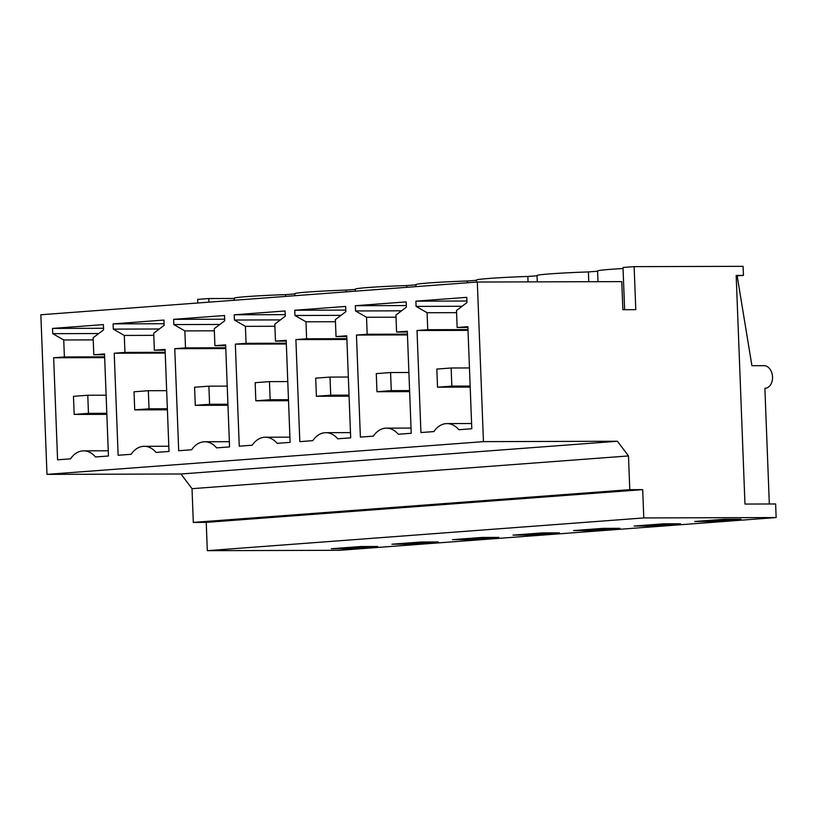 <?xml version="1.0" encoding="UTF-8"?>
<svg xmlns="http://www.w3.org/2000/svg" width="817" height="817" viewBox="0 0 817 817"><rect width="100%" height="100%" fill="white"/><g stroke="black" fill="none" stroke-linecap="round" stroke-linejoin="round"><path stroke-width="1.23" d="M769.328 503.997L764.886 388.31A11.336 8.058 85.7 0 0 765.304 388.289A11.336 8.058 85.7 0 0 772.504 376.678A11.336 8.058 85.7 0 0 764.018 365.669L751.916 365.699L737.159 275.86L743.439 275.39L743.092 266.332L634.135 266.638L623.003 267.476L624.627 309.684M634.135 266.638L635.779 309.653L622.871 309.694L621.788 281.62L477.322 282.028L483.45 441.64L617.427 441.251L628.487 455.937L629.784 489.669L193.312 522.41L206.231 522.369L207.314 550.668L339.678 550.301L776.15 517.559L775.629 503.977L744.961 504.058L736.178 275.411L743.439 275.39M193.312 522.41L192.015 488.678L180.965 473.993L46.977 474.371L40.85 314.759L477.322 282.028M234.244 298.471L208.784 298.542L197.663 299.379L197.806 302.995M597.595 271.234L588.393 271.928A45.343 1.634 177.8 0 0 537.024 275.513L537.269 281.855M623.044 268.527A45.343 1.634 177.8 0 0 597.584 270.978L597.993 281.681M294.804 293.946L285.603 294.631A45.343 1.634 177.8 0 0 234.234 298.225L234.305 300.258M355.364 289.402L346.163 290.096A45.343 1.634 177.8 0 0 294.794 293.681L294.866 295.713M415.914 284.857L406.723 285.552A45.343 1.634 177.8 0 0 355.354 289.147L355.426 291.169M476.474 280.323L467.273 281.007A45.343 1.634 177.8 0 0 415.904 284.602L415.986 286.624M537.035 275.778L527.833 276.463A45.343 1.634 177.8 0 0 476.464 280.057L476.546 282.09M629.784 489.669L642.693 489.638L643.786 517.937L776.15 517.559M643.786 517.937L207.314 550.668M348.297 548.697L331.355 548.738L360.757 546.532L377.709 546.491L348.297 548.697L348.256 547.472M529.978 535.064L513.025 535.115L542.437 532.909L559.379 532.858L529.978 535.064L529.927 533.848M590.538 530.529L573.585 530.57L602.987 528.364L619.94 528.323L590.538 530.529L590.487 529.304M408.857 544.153L391.915 544.204L421.317 541.998L438.269 541.947L408.857 544.153L408.817 542.937M469.418 539.608L452.465 539.659L481.877 537.453L498.819 537.402L469.418 539.608L469.367 538.393M651.098 525.985L634.145 526.036L663.547 523.83L680.5 523.779L651.098 525.985L651.047 524.759M711.658 521.44L694.705 521.491L724.107 519.285L741.06 519.234L711.658 521.44L711.607 520.225M642.693 489.638L206.231 522.369M628.487 455.937L192.015 488.678M617.427 441.251L180.965 473.993M483.45 441.64L46.977 474.371M93.138 337.768L103.596 329.843L103.391 324.604L52.533 328.424L52.737 333.653L63.736 339.974L64.39 356.958L53.656 357.764L57.578 459.808L70.548 458.837A25.991 18.25 89.8 0 1 83.661 450.851A25.991 18.25 89.8 0 1 95.477 456.969L108.447 455.998L104.525 353.955L93.792 354.752L93.138 337.768M289.923 437.156L265.341 437.218A25.991 18.25 89.8 0 0 252.228 445.214L239.258 446.184L235.337 344.141L246.07 343.334L245.417 326.351L234.408 320.029L234.213 314.79L285.072 310.981L285.276 316.22L274.818 324.145L275.472 341.128L286.226 341.098M265.341 437.218A25.991 18.25 89.8 0 1 277.147 443.345L290.117 442.365L286.195 340.321L275.472 341.128M350.483 432.612L325.901 432.683A25.991 18.25 89.8 0 0 312.788 440.669L299.819 441.64L295.897 339.596L306.62 338.789L305.977 321.806L294.968 315.485L294.763 310.246L345.632 306.436L345.836 311.675L335.378 319.6L336.032 336.584L346.786 336.553M325.901 432.683A25.991 18.25 89.8 0 1 337.707 438.8L350.677 437.83L346.755 335.787L336.032 336.584M113.093 323.879L113.297 329.118L124.296 335.44L124.95 352.423L114.217 353.22L118.138 455.273L131.108 454.293A25.991 18.25 89.8 0 1 144.221 446.307A25.991 18.25 89.8 0 1 156.037 452.424L169.007 451.454L165.085 349.41L154.352 350.217L153.698 333.234L164.156 325.299L163.951 320.06L113.093 323.879L164.094 323.736M173.653 319.335L173.847 324.574L184.856 330.895L185.51 347.879L174.777 348.685L178.698 450.729L191.668 449.748A25.991 18.25 89.8 0 1 204.781 441.762A25.991 18.25 89.8 0 1 216.587 447.879L229.557 446.909L225.645 344.866L214.912 345.673L214.258 328.689L224.716 320.754L224.512 315.515L173.653 319.335L224.655 319.192M395.939 315.066L406.386 307.131L406.192 301.892L355.324 305.711L355.528 310.95L366.527 317.262L367.18 334.255L356.457 335.052L360.379 437.095L373.349 436.125A25.991 18.25 89.8 0 1 386.461 428.139A25.991 18.25 89.8 0 1 398.267 434.256L411.237 433.286L407.315 331.242L396.592 332.049L395.939 315.066M471.593 423.523L447.022 423.594A25.991 18.25 89.8 0 0 433.898 431.58L420.929 432.561L417.017 330.517L427.74 329.711L427.087 312.727L416.088 306.406L415.884 301.167L466.752 297.347L466.946 302.586L456.499 310.521L457.142 327.505L467.906 327.474M447.022 423.594A25.991 18.25 89.8 0 1 458.827 429.711L471.797 428.741L467.875 326.698L457.142 327.505M208.784 298.542L208.927 302.157M285.674 296.397L285.603 294.631M93.792 354.752L104.556 354.721M53.656 357.764L104.668 357.621M64.39 356.958L104.637 356.845M63.736 339.974L93.22 339.892M52.737 333.653L98.745 333.53M52.533 328.424L103.534 328.271M737.159 275.86L736.188 275.86M588.393 271.928L588.771 281.712M417.017 330.517L468.018 330.364M427.74 329.711L467.988 329.598M427.087 312.727L456.58 312.645M416.088 306.406L462.095 306.273M415.884 301.167L466.885 301.024M346.224 291.863L346.163 290.096M114.217 353.22L165.228 353.077M124.95 352.423L165.197 352.301M124.296 335.44L153.78 335.348M113.297 329.118L159.295 328.985M154.352 350.217L165.116 350.187M406.784 287.318L406.723 285.552M174.777 348.685L225.778 348.542M185.51 347.879L225.747 347.766M184.856 330.895L214.34 330.814M173.847 324.574L219.855 324.441M214.912 345.673L225.666 345.642M467.344 282.774L467.273 281.007M235.337 344.141L286.338 343.998M246.07 343.334L286.307 343.222M245.417 326.351L274.9 326.269M234.408 320.029L280.415 319.896M234.213 314.79L285.215 314.647M528.048 281.885L527.833 276.463M295.897 339.596L346.898 339.453M306.62 338.789L346.868 338.677M305.977 321.806L335.46 321.724M294.968 315.485L340.975 315.352M294.763 310.246L345.775 310.103M356.457 335.052L407.458 334.909M367.18 334.255L407.428 334.133M366.527 317.262L396.02 317.18M355.528 310.95L401.535 310.817M355.324 305.711L406.335 305.558M396.592 332.049L407.346 332.019M73.469 396.327L74.173 414.433L88.471 413.361L87.776 395.254L73.469 396.327M74.173 414.433L106.843 414.342M88.471 413.361L106.802 413.31M87.776 395.254L106.108 395.203M134.029 391.782L134.723 409.889L149.031 408.817L148.337 390.71L134.029 391.782M134.723 409.889L167.403 409.797M149.031 408.817L167.362 408.766M148.337 390.71L166.668 390.659M194.589 387.238L195.283 405.355L209.591 404.282L208.897 386.165L194.589 387.238M195.283 405.355L227.963 405.263M209.591 404.282L227.923 404.231M208.897 386.165L227.228 386.114M255.149 382.693L255.844 400.81L270.151 399.738L269.457 381.621L255.149 382.693M255.844 400.81L288.524 400.718M270.151 399.738L288.483 399.687M269.457 381.621L287.788 381.57M315.709 378.159L316.404 396.265L330.711 395.193L330.017 377.086L315.709 378.159M316.404 396.265L349.073 396.174M330.711 395.193L349.043 395.142M330.017 377.086L348.338 377.035M376.269 373.614L376.964 391.721L391.272 390.649L390.577 372.542L376.269 373.614M376.964 391.721L409.634 391.629M391.272 390.649L409.593 390.597M390.577 372.542L408.898 372.491M436.829 369.07L437.524 387.187L451.832 386.114L451.127 367.997L436.829 369.07M437.524 387.187L470.194 387.095M451.832 386.114L470.153 386.053M451.127 367.997L469.458 367.946M108.242 450.78L83.661 450.851M168.802 446.235L144.221 446.307M229.363 441.691L204.781 441.762M411.033 428.067L386.461 428.139"/></g></svg>
